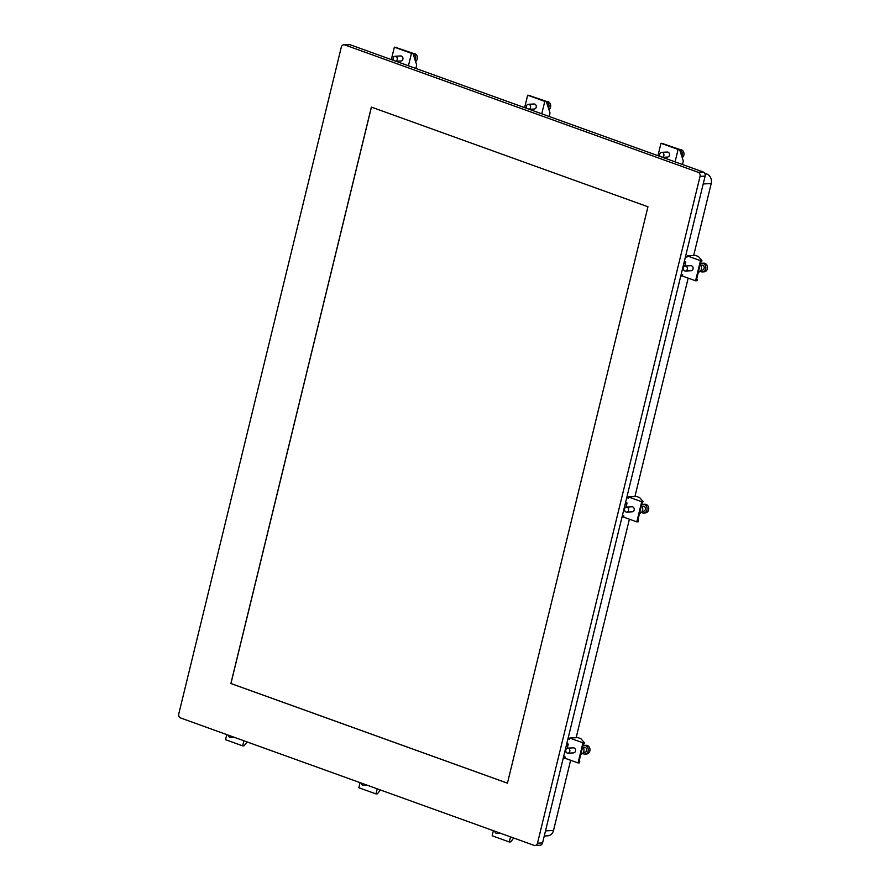 <?xml version="1.0" encoding="UTF-8"?>
<svg xmlns="http://www.w3.org/2000/svg" width="890" height="890" viewBox="0 0 890 890"><rect width="100%" height="100%" fill="white"/><g stroke="black" fill="none" stroke-linecap="round" stroke-linejoin="round"><path stroke-width="1.33" d="M700.052 176.376A3.282 2.77 -93.1 0 0 698.149 172.282L703.222 172.004A3.282 2.77 86.9 0 1 705.125 176.098L700.052 176.376L537.493 843.186A3.282 2.77 -93.1 0 1 535.012 845.5L540.085 845.222A3.282 2.77 86.9 0 0 542.577 842.908L705.125 176.098M344.753 44.923A3.282 2.77 -93.1 0 0 343.818 44.778L348.891 44.5A3.282 2.77 86.9 0 1 349.837 44.645L344.753 44.923L698.149 172.282M343.818 44.778A3.282 2.77 -93.1 0 0 341.326 47.092L178.779 713.902A3.282 2.77 -93.1 0 0 180.681 717.996L534.067 845.355A3.282 2.77 -93.1 0 0 535.012 845.5M371.375 107.1L230.866 683.509L507.445 783.178L647.953 206.769L371.375 107.1M243.893 740.78L242.659 745.865L225.526 739.69L226.772 734.606M228.252 735.14A2.525 2.136 -93.1 0 0 232.034 736.508M242.659 745.865L244.094 745.787L247.086 741.937M391.322 59.586L394.348 47.17L411.469 53.344L408.443 65.76M395.939 61.254L401.045 60.976A2.525 2.136 -93.1 0 0 400.778 55.937L395.049 56.248A2.525 2.136 -93.1 0 0 393.603 60.409M411.469 53.344L412.916 53.267L396.929 47.826M395.794 61.199A2.525 2.136 -93.1 0 0 395.049 56.248M394.348 47.17L396.807 47.459M412.916 53.267L416.698 64.948L415.83 68.419M413.049 53.7A4.35 3.682 86.9 0 1 415.152 60.186M412.971 53.433L413.461 53.411A4.35 3.682 86.9 0 1 414.707 53.6A4.35 3.682 86.9 0 1 417.343 57.271A4.35 3.682 86.9 0 1 415.597 61.521M563.659 756.433L565.128 756.967L564.827 758.169L563.359 757.646M582.95 742.805L584.385 742.727L580.859 738.656L577.91 737.599L569.745 738.044L582.95 742.805L578.044 762.93L564.827 758.169L563.214 758.258M569.745 738.044L569.444 739.245L568.009 738.733L569.589 738.644M566.351 745.364L567.976 745.275L568.265 744.073L566.797 743.539M566.507 744.741L567.976 745.275L567.264 748.223M566.04 752.05L564.872 751.627M567.942 753.185L573.661 752.873A2.525 2.136 -93.1 0 0 573.383 747.834L567.664 748.145A2.525 2.136 -93.1 0 0 567.942 753.185A2.525 2.136 -93.1 0 0 567.664 748.145M579.179 760.972L579.779 761.651L579.012 761.695L583.328 743.973L584.096 743.929L584.385 742.727M578.044 762.93L579.479 762.852L579.779 761.651M569.5 739.023L568.599 738.7M582.672 746.677A4.417 3.727 86.9 0 1 583.84 751.282A4.417 3.727 86.9 0 1 580.792 754.364M583.451 752.339L584.763 752.261A2.525 2.136 -93.1 0 0 584.485 747.222L583.173 747.3M582.861 745.887A4.35 3.682 86.9 0 1 584.385 745.397A4.35 3.682 86.9 0 1 588.168 751.027A4.35 3.682 86.9 0 1 584.864 754.086A4.35 3.682 86.9 0 1 582.672 753.396M584.385 745.397L586.065 745.308A4.35 3.682 86.9 0 1 589.848 750.926A4.35 3.682 86.9 0 1 586.543 753.997L584.864 754.086M657.955 155.683L660.981 143.268L678.102 149.442L675.076 161.858M662.572 157.352L667.678 157.063A2.525 2.136 -93.1 0 0 667.4 152.034L661.682 152.346A2.525 2.136 -93.1 0 0 660.224 156.507M678.102 149.442L679.537 149.364L663.562 143.913M662.416 157.296A2.525 2.136 -93.1 0 0 661.682 152.346M660.981 143.268L663.439 143.557M679.537 149.364L683.331 161.046L682.463 164.517M679.682 149.787A4.35 3.682 86.9 0 1 681.785 156.273M679.593 149.531L680.094 149.498A4.35 3.682 86.9 0 1 681.34 149.687A4.35 3.682 86.9 0 1 683.976 153.358A4.35 3.682 86.9 0 1 682.218 157.619M524.633 107.634L527.659 95.219L544.791 101.393L541.765 113.809M529.25 109.303L534.367 109.025A2.525 2.136 -93.1 0 0 534.089 103.985L528.371 104.297A2.525 2.136 -93.1 0 0 526.913 108.458M544.791 101.393L546.226 101.315L530.24 95.875M529.105 109.248A2.525 2.136 -93.1 0 0 528.371 104.297M527.659 95.219L530.129 95.508M546.226 101.315L550.02 112.997L549.141 116.468M546.371 101.738A4.35 3.682 86.9 0 1 548.474 108.224M546.282 101.482L546.772 101.46A4.35 3.682 86.9 0 1 548.029 101.638A4.35 3.682 86.9 0 1 550.665 105.309A4.35 3.682 86.9 0 1 548.908 109.57M622.422 515.366L623.89 515.889L623.601 517.101L622.132 516.567M641.712 501.726L643.159 501.649L639.632 497.588L636.673 496.52L628.507 496.965L641.712 501.726L636.806 521.863L623.601 517.101L621.977 517.19M628.507 496.965L628.218 498.178L626.783 497.655M625.125 504.285L626.749 504.196L627.038 502.995L625.57 502.461M625.269 503.673L626.749 504.196L626.026 507.144M624.802 510.971L623.634 510.56L624.591 510.504M626.705 512.117L632.423 511.795A2.525 2.136 -93.1 0 0 632.145 506.766L626.427 507.078A2.525 2.136 -93.1 0 0 626.705 512.117A2.525 2.136 -93.1 0 0 626.427 507.078M637.952 519.894L638.542 520.572L637.774 520.617L642.091 502.895L643.159 501.649M636.806 521.863L638.252 521.785L638.542 520.572M628.262 497.955L627.361 497.621M641.434 505.598A4.417 3.727 86.9 0 1 642.602 510.204A4.417 3.727 86.9 0 1 639.565 513.285M642.213 511.261L643.526 511.194A2.525 2.136 -93.1 0 0 643.259 506.154L641.935 506.221M641.623 504.819A4.35 3.682 86.9 0 1 643.159 504.33A4.35 3.682 86.9 0 1 646.93 509.948A4.35 3.682 86.9 0 1 643.626 513.018A4.35 3.682 86.9 0 1 641.445 512.317M643.159 504.33L644.838 504.23A4.35 3.682 86.9 0 1 648.61 509.859A4.35 3.682 86.9 0 1 645.317 512.929L643.626 513.018M681.195 274.287L682.663 274.821L682.363 276.022L680.894 275.5M700.486 260.659L701.921 260.581L698.394 256.509L695.446 255.441L687.269 255.897L700.486 260.659L695.58 280.784L682.363 276.022L680.75 276.111M687.269 255.897L686.98 257.099L685.545 256.587L687.125 256.498M683.887 263.218L685.511 263.129L685.801 261.916L684.332 261.393M684.043 262.594L685.511 263.129L684.788 266.065M683.576 269.904L682.408 269.481M685.478 271.038L691.196 270.727A2.525 2.136 -93.1 0 0 690.918 265.687L685.2 265.999A2.525 2.136 -93.1 0 0 685.478 271.038A2.525 2.136 -93.1 0 0 685.2 265.999M696.714 278.815L697.315 279.505L696.547 279.538L700.864 261.827L701.631 261.782L701.921 260.581M695.58 280.784L697.015 280.706L697.315 279.505M687.035 256.876L686.134 256.554M700.207 264.53A4.417 3.727 86.9 0 1 701.376 269.136A4.417 3.727 86.9 0 1 698.327 272.218M700.986 270.193L702.299 270.115A2.525 2.136 -93.1 0 0 702.021 265.075L700.708 265.153M700.397 263.74A4.35 3.682 86.9 0 1 701.921 263.251A4.35 3.682 86.9 0 1 705.703 268.869A4.35 3.682 86.9 0 1 702.399 271.94A4.35 3.682 86.9 0 1 700.207 271.239M701.921 263.251L703.601 263.162A4.35 3.682 86.9 0 1 707.383 268.78A4.35 3.682 86.9 0 1 704.079 271.851L702.399 271.94M377.204 788.829L375.969 793.913L358.848 787.739L360.083 782.655M361.562 783.189A2.525 2.136 -93.1 0 0 365.345 784.557M375.969 793.913L377.405 793.836L380.408 789.986M510.526 836.878L509.28 841.962L492.159 835.788L493.394 830.704M494.885 831.238A2.525 2.136 -93.1 0 0 498.667 832.606M509.28 841.962L510.726 841.884L513.719 838.024M349.837 44.645L703.222 172.004M683.364 269.425L682.363 269.481M628.362 497.566L626.738 497.655M565.829 751.572L564.827 751.627M704.713 173.261L706.805 174.017A7.609 6.43 86.9 0 1 711.221 183.518L693.666 255.541M570.635 760.26L553.524 830.448A7.609 6.43 86.9 0 1 547.75 835.81L544.257 836.01M629.397 519.193L576.13 737.688M688.17 278.114L634.904 496.62M371.442 107.123L230.944 683.498L507.456 783.156M542.577 842.908L537.493 843.186M706.805 174.017L705.08 174.117M545.503 830.882L553.524 830.448M711.221 183.518L703.211 183.963M234.014 737.22L230.51 737.41M367.336 785.269L363.821 785.458M500.647 833.318L497.132 833.507"/></g></svg>
